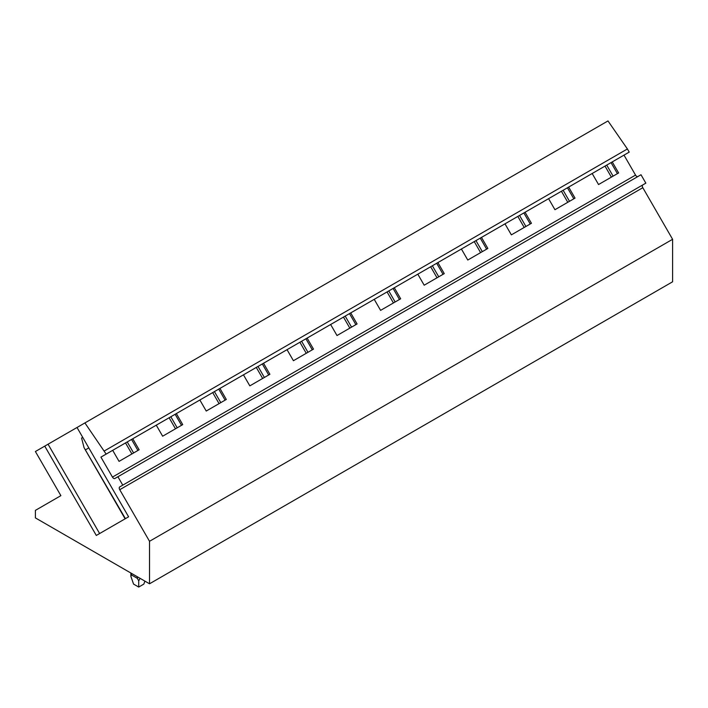 <?xml version="1.0" encoding="UTF-8"?>
<svg xmlns="http://www.w3.org/2000/svg" width="708" height="708" viewBox="0 0 708 708"><rect width="100%" height="100%" fill="white"/><g stroke="black" fill="none" stroke-linecap="round" stroke-linejoin="round"><path stroke-width="1.06" d="M637.952 176.504A2.425 1.398 60 0 1 635.536 175.097L624.005 155.132L612.252 161.911L618.624 172.947L598.543 184.54L592.171 173.504L568.657 187.08L575.029 198.116L554.948 209.71L548.585 198.674L525.07 212.25L531.442 223.286L511.362 234.87L504.99 223.843L481.484 237.41L487.847 248.446L467.776 260.04L461.404 249.004L437.889 262.579L444.261 273.615L424.18 285.209L417.809 274.173L394.303 287.749L400.675 298.785L380.594 310.37L374.222 299.342L350.708 312.909L357.08 323.945L336.999 335.539L330.636 324.503L307.122 338.079L313.494 349.115L293.413 360.708L287.041 349.672L263.535 363.248L269.898 374.275L249.827 385.869L243.455 374.842L219.94 388.409L226.312 399.445L206.232 411.038L199.86 400.002L176.354 413.578L182.726 424.614L162.645 436.208L156.273 425.172L132.759 438.748L139.131 449.775L119.059 461.368L112.687 450.332L100.925 457.12L106.147 454.111L84.907 422.933L77.022 427.49L128.599 516.813L96.315 535.452L44.746 446.129L35.4 451.518L60.879 495.653L35.4 510.371L35.4 517.902L149.521 583.79L149.521 541.293L119.741 489.706A2.425 1.398 60 0 1 119.741 486.9L122.767 485.148L117.917 476.741L114.882 478.493A2.425 1.398 60 0 1 112.457 477.095L100.925 457.12M137.918 450.483L131.546 439.447M133.608 452.97L127.236 441.934M131.892 453.961L125.52 442.925M175.478 428.791L169.115 417.755M219.073 403.631L212.701 392.595M262.659 378.461L256.287 367.425M306.254 353.292L299.882 342.256M349.841 328.131L343.469 317.096M393.427 302.962L387.064 291.926M437.022 277.793L430.65 266.757M480.608 252.632L474.236 241.596M524.203 227.463L517.831 216.427M567.789 202.293L561.417 191.266M611.376 177.133L605.013 166.097M106.147 454.111L629.226 152.114L627.403 148.963L607.986 120.935L84.907 422.933M177.195 427.8L170.832 416.764M220.79 402.64L214.418 391.604M264.376 377.47L258.004 366.434M307.971 352.301L301.599 341.265M351.557 327.14L345.185 316.104M395.144 301.971L388.781 290.935M438.739 276.801L432.367 265.766M482.325 251.641L475.953 240.605M525.92 226.472L519.548 215.436M569.506 201.302L563.134 190.275M613.093 176.142L606.729 165.106M617.411 173.646L611.039 162.619M573.816 198.815L567.444 187.779M530.23 223.985L523.858 212.949M486.635 249.145L480.263 238.118M443.049 274.315L436.677 263.279M399.462 299.484L393.09 288.448M355.867 324.645L349.495 313.617M312.281 349.814L305.909 338.778M268.686 374.983L262.314 363.947M225.1 400.144L218.728 389.108M181.513 425.313L175.142 414.277M627.403 148.963L104.324 450.961M99.624 533.54L48.055 444.208L44.746 446.129M77.022 427.49L48.055 444.208M149.521 541.293L672.6 239.295L672.6 281.793L149.521 583.79M672.6 239.295L642.811 187.708A2.425 1.398 60 0 1 642.811 184.903L119.741 486.9M117.917 476.741L640.997 174.743L645.846 183.151L122.767 485.148M130.883 576.356L133.564 584.091L138.715 587.065L138.715 580.879L137.423 578.392L131.414 574.923L130.883 576.356L130.883 573.029M144.892 581.118L143.857 584.091L138.715 587.065M140.087 578.339L138.715 580.879M125.413 518.654L84.048 447.633L81.588 438.057L82.739 437.385M85.624 449.739L88.81 447.899M635.536 175.097L112.457 477.095M642.811 187.708L119.741 489.706M131.414 574.923L131.414 573.338M137.423 576.808L137.423 578.392M125.121 518.822L84.5 448.456"/></g></svg>
